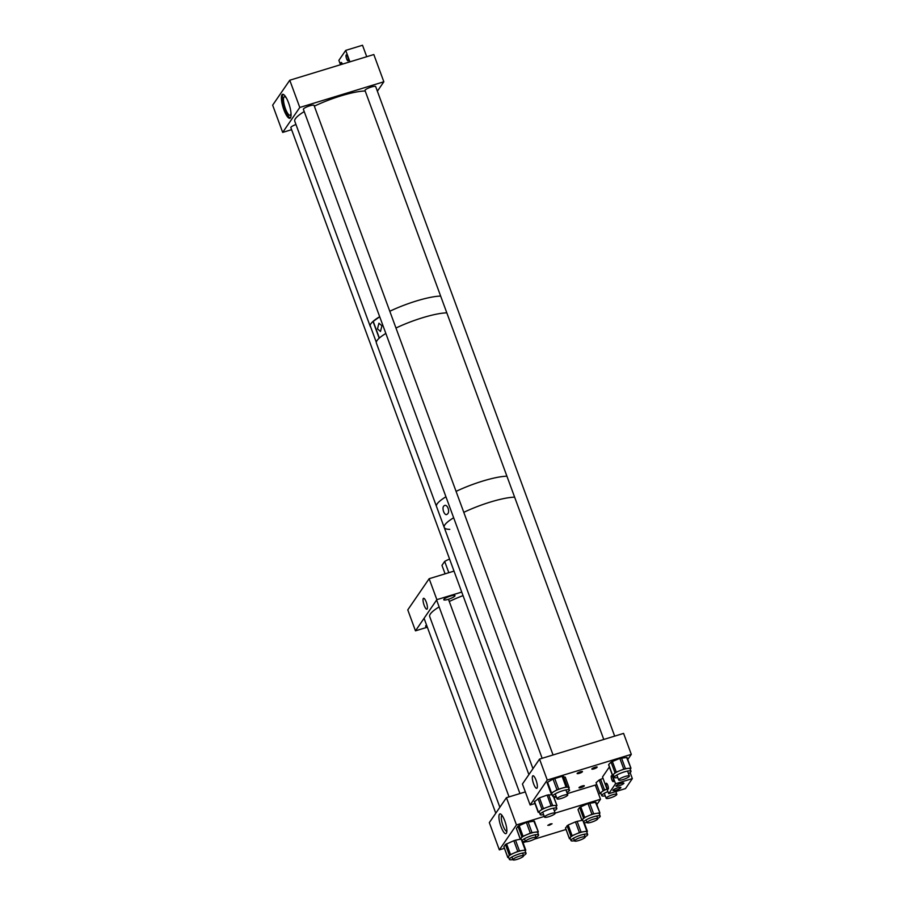 <?xml version="1.0" encoding="UTF-8"?>
<svg xmlns="http://www.w3.org/2000/svg" width="905" height="905" viewBox="0 0 905 905"><rect width="100%" height="100%" fill="white"/><g stroke="black" fill="none" stroke-linecap="round" stroke-linejoin="round"><path stroke-width="1.36" d="M340.97 64.572A3.1 0.826 73 0 1 340.981 62.558A3.1 0.826 73 0 1 341.117 62.445A3.1 0.826 73 0 1 342.441 64.131M346.129 55.058A3.1 0.826 73 0 1 346.264 54.945A3.1 0.826 73 0 1 347.859 57.366A3.1 0.826 73 0 1 348.221 60.759A3.1 0.826 73 0 1 348.074 60.873A3.1 0.826 73 0 1 346.491 58.463A3.1 0.826 73 0 1 346.129 55.058M349.918 61.845L345.71 50.386L338.866 60.364L340.472 64.73M366.729 56.698L362.52 45.25L345.71 50.386M613.42 781.547A3.1 0.826 73 0 1 613.273 781.66A3.1 0.826 73 0 1 611.678 779.239A3.1 0.826 73 0 1 611.316 775.845A3.1 0.826 73 0 1 611.463 775.732A3.1 0.826 73 0 1 613.058 778.153A3.1 0.826 73 0 1 613.42 781.547M608.273 789.047A3.1 0.826 73 0 1 608.126 789.16A3.1 0.826 73 0 1 606.531 786.739A3.1 0.826 73 0 1 606.18 783.345A3.1 0.826 73 0 1 606.316 783.232A3.1 0.826 73 0 1 607.911 785.653A3.1 0.826 73 0 1 608.273 789.047M619.122 785.778A4.242 0.848 159.8 0 0 623.896 783.153A4.242 0.848 159.8 0 0 620.706 783.458A4.242 0.848 159.8 0 0 615.932 786.083A4.242 0.848 159.8 0 0 619.122 785.778M616.124 790.144A4.242 0.848 159.8 0 0 620.898 787.531A4.242 0.848 159.8 0 0 617.708 787.825A4.242 0.848 159.8 0 0 612.934 790.45A4.242 0.848 159.8 0 0 616.124 790.144M615.536 783.741L609.359 766.976L602.515 776.954L608.692 793.719L615.536 783.741L632.346 778.605L630.118 772.565M608.692 793.719L625.502 788.583L632.346 778.605M427.149 609.008A5.713 1.516 -107 0 0 426.493 602.741A5.713 1.516 -107 0 0 423.551 598.296A5.713 1.516 -107 0 0 423.291 598.499A5.713 1.516 -107 0 0 423.959 604.766A5.713 1.516 -107 0 0 426.889 609.212A5.713 1.516 -107 0 0 427.149 609.008M450.498 596.056A5.984 1.188 -20.2 0 1 454.989 595.626A5.984 1.188 -20.2 0 1 448.258 599.325A5.984 1.188 -20.2 0 1 443.767 599.755A5.984 1.188 -20.2 0 1 450.498 596.056M427.352 627.21L415.474 630.842L407.77 609.88L429.151 578.714L454.016 571.112M415.474 630.842L436.866 599.664L429.151 578.714M436.866 599.664L461.731 592.074M427.081 626.498A5.984 1.188 -20.2 0 1 425.588 626.249A5.984 1.188 -20.2 0 1 426.572 625.095M499.402 814.308A10.306 2.726 73 0 1 500.714 814.093A10.306 2.726 73 0 1 505.499 822.984A10.306 2.726 73 0 1 506.506 833.03A10.306 2.726 73 0 1 506.381 833.256A10.306 2.726 73 0 1 500.963 826.593A10.306 2.726 73 0 1 499.402 814.308M501.913 815.247A8.473 2.251 -107 0 0 501.698 815.473A8.473 2.251 -107 0 0 502.58 824.421A8.473 2.251 -107 0 0 506.857 831.401M549.505 825.179L552.073 823.776L550.353 823.935L547.797 825.349L549.505 825.179M525.33 791.909L506.438 797.69L516.461 824.93L544.278 816.434M555.172 813.097L600.513 799.251L596.848 804.59M595.298 785.076L600.513 799.251M506.438 797.69L489.322 822.622L499.345 849.874L504.413 848.324M523.022 842.634L525.997 841.729M534.255 839.207L566.032 829.489M516.461 824.93L499.345 849.874M536.054 837.363A8.88 1.765 159.8 0 0 538.441 835.541A8.88 1.765 159.8 0 0 538.588 834.976A8.88 1.765 159.8 0 0 530.783 835.982A8.88 1.765 159.8 0 0 522.061 840.553A8.88 1.765 159.8 0 0 521.914 841.107A8.88 1.765 159.8 0 0 525.386 841.288M516.506 828.641L520.386 839.184L521.156 838.064A8.88 1.765 159.8 0 0 521.009 838.63L521.914 841.107M520.386 839.184L515.511 840.202L519.459 850.926L525.205 850.055L521.257 839.32M516.438 828.448L517.965 826.22L526.371 822.43L534.369 821.107L538.317 831.831L537.751 832.724M538.317 831.831L533.792 821.039M538.588 834.976L537.672 832.498A8.88 1.765 159.8 0 0 534.878 832.215L537.74 831.774M528.056 821.921L532.004 832.645L534.878 832.215A8.88 1.765 159.8 0 0 526.687 834.715L530.319 833.166L526.371 822.43M532.004 832.645L530.319 833.166M519.108 825.53L523.056 836.265L526.687 834.715A8.88 1.765 159.8 0 0 521.156 838.064L521.914 836.955L517.965 826.22M523.056 836.265L521.914 836.955M597.685 818.527A8.88 1.765 159.8 0 0 600.06 816.717A8.88 1.765 159.8 0 0 600.207 816.152A8.88 1.765 159.8 0 0 592.402 817.147A8.88 1.765 159.8 0 0 583.691 821.717A8.88 1.765 159.8 0 0 583.544 822.283A8.88 1.765 159.8 0 0 587.006 822.453M578.125 809.805L582.006 820.349L582.775 819.24A8.88 1.765 159.8 0 0 582.628 819.794L583.544 822.283M582.006 820.349L577.13 821.367L581.078 832.102L586.825 831.22L582.877 820.496M578.057 809.624L579.585 807.396L588.001 803.595L595.988 802.271L599.936 813.007L599.382 813.9M599.936 813.007L595.422 802.215M600.207 816.152L599.291 813.663A8.88 1.765 159.8 0 0 596.497 813.38L599.37 812.939M589.675 803.086L593.623 813.821L596.497 813.38A8.88 1.765 159.8 0 0 588.307 815.88L591.949 814.33L588.001 803.595M593.623 813.821L591.949 814.33M580.727 806.706L584.675 817.43L588.307 815.88A8.88 1.765 159.8 0 0 582.775 819.24L583.533 818.12L579.585 807.396M584.675 817.43L583.533 818.12M585.139 836.808A8.88 1.765 159.8 0 0 587.515 834.998A8.88 1.765 159.8 0 0 587.662 834.433A8.88 1.765 159.8 0 0 579.867 835.428A8.88 1.765 159.8 0 0 571.146 839.998A8.88 1.765 159.8 0 0 570.998 840.564A8.88 1.765 159.8 0 0 574.46 840.734M565.591 828.086L569.471 838.63L570.229 837.521A8.88 1.765 159.8 0 0 570.082 838.075L570.998 840.564M569.471 838.63L570.331 838.754M584.223 822.656L587.402 831.288L586.836 832.181M587.402 831.288L586.825 831.22M587.662 834.433L586.745 831.944A8.88 1.765 159.8 0 0 583.951 831.661A8.88 1.765 159.8 0 0 575.772 834.161L579.404 832.611L575.456 821.876L577.13 821.367M581.078 832.102L579.404 832.611M565.523 827.905L568.182 824.987L575.456 821.876M568.182 824.987L572.13 835.711L575.772 834.161A8.88 1.765 159.8 0 0 570.229 837.521L570.998 836.401L567.05 825.677M572.13 835.711L570.998 836.401M523.52 855.644A8.88 1.765 159.8 0 0 525.896 853.822A8.88 1.765 159.8 0 0 526.043 853.257A8.88 1.765 159.8 0 0 518.237 854.263A8.88 1.765 159.8 0 0 509.526 858.834A8.88 1.765 159.8 0 0 509.379 859.388A8.88 1.765 159.8 0 0 512.841 859.569M503.961 846.922L507.841 857.465L508.61 856.345A8.88 1.765 159.8 0 0 508.463 856.911L509.379 859.388M507.841 857.465L508.712 857.589M522.604 841.492L525.771 850.112L525.217 851.005M525.771 850.112L525.205 850.055M526.043 853.257L525.126 850.779A8.88 1.765 159.8 0 0 522.332 850.496A8.88 1.765 159.8 0 0 514.142 852.996L517.784 851.447L513.836 840.711L515.511 840.202M519.459 850.926L517.784 851.447M503.893 846.729L505.42 844.501L513.836 840.711M506.562 843.811L510.511 854.546L514.142 852.996A8.88 1.765 159.8 0 0 508.61 856.345L509.368 855.236L505.42 844.501M510.511 854.546L509.368 855.236M615.932 791.92A8.88 1.765 159.8 0 0 617.221 791.117M600.581 779.262L604.529 789.997L606.983 789.081A8.88 1.765 159.8 0 0 601.576 792.045L603.137 790.71L599.189 779.986L603.035 778.345M604.529 789.997L603.137 790.71M600.015 793.38L596.067 782.655L600.015 793.38L601.576 792.045A8.88 1.765 159.8 0 0 600.875 793.199L601.791 795.676A8.88 1.765 159.8 0 0 605.253 795.846M599.879 793.617L601.056 793.674M596.067 782.655L599.189 779.986M607.9 791.581A8.88 1.765 159.8 0 0 601.791 795.676M566.858 792.475A8.88 1.765 159.8 0 0 569.381 790.099A8.88 1.765 159.8 0 0 563.261 790.574A8.88 1.765 159.8 0 0 552.717 796.23A8.88 1.765 159.8 0 0 556.179 796.4M569.381 790.099L568.464 787.61A8.88 1.765 159.8 0 0 568.216 787.361A8.88 1.765 159.8 0 0 562.344 788.085L566.044 787.022L562.096 776.286L565.286 777.248M568.747 788.379L569.234 787.904L565.24 777.124M563.295 776.139L567.243 786.864L569.188 787.859M567.243 786.864L566.044 787.022M554.697 778.424L558.645 789.16L562.344 788.085A8.88 1.765 159.8 0 0 554.267 791.4L556.994 789.839L553.046 779.103L562.096 776.286M558.645 789.16L556.994 789.839M551.032 793.38L547.084 782.723L547.582 782.237L551.53 792.972L554.267 791.4A8.88 1.765 159.8 0 0 551.801 793.742L552.717 796.23M551.53 792.972L551.032 793.447L551.858 793.9M547.582 782.237L553.046 779.103M554.312 810.756A8.88 1.765 159.8 0 0 556.835 808.38A8.88 1.765 159.8 0 0 548.17 809.681A8.88 1.765 159.8 0 0 540.172 814.511A8.88 1.765 159.8 0 0 543.634 814.681M534.527 801.706L539.482 797.848L543.43 808.572L547.254 807.192A8.88 1.765 159.8 0 0 540.195 810.688A8.88 1.765 159.8 0 0 539.256 812.023L540.172 814.511M543.43 808.572L541.982 809.296L538.034 798.561M534.459 801.344L538.407 812.079L541.982 809.296M538.407 812.079L539.414 812.441M553.679 796.638L556.96 805.574L556.1 806.366M556.96 805.574L553.441 796.615M556.835 808.38L555.919 805.891A8.88 1.765 159.8 0 0 554.652 805.473L556.699 805.484M539.482 797.848L547.14 795.088L552.174 794.748M548.656 794.737L552.604 805.461L554.652 805.473A8.88 1.765 159.8 0 0 547.254 807.192L551.088 805.812L547.14 795.088M552.604 805.461L551.088 805.812M628.477 773.639A8.88 1.765 159.8 0 0 630.604 772.123A8.88 1.765 159.8 0 0 631 771.264A8.88 1.765 159.8 0 0 623.681 772.101A8.88 1.765 159.8 0 0 614.733 776.535A8.88 1.765 159.8 0 0 614.337 777.395A8.88 1.765 159.8 0 0 617.798 777.565M608.771 764.816L612.617 775.291L613.816 774.047A8.88 1.765 159.8 0 0 613.42 774.918L614.337 777.395M612.617 775.291L613.624 775.483M608.669 764.555L611.067 762.078L619.846 758.379L627.018 757.496L630.966 768.232L630.208 769.114M630.966 768.232L626.588 757.417M631 771.264L630.084 768.786A8.88 1.765 159.8 0 0 627.98 768.402L630.536 768.153M621.475 757.926L625.423 768.662L627.98 768.402A8.88 1.765 159.8 0 0 620.049 770.608L623.794 769.114L619.846 758.379M625.423 768.662L623.794 769.114M612.346 761.376L616.294 772.101L620.049 770.608A8.88 1.765 159.8 0 0 613.816 774.047L615.015 772.813L611.067 762.078M616.294 772.101L615.015 772.813M377.498 328.922L378.912 323.221L381.921 325.766L380.496 331.468L377.498 328.922M440.644 296.082A41.019 8.179 159.8 0 0 416.707 300.879A41.019 8.179 159.8 0 0 389.806 311.263A41.019 8.179 -20.2 0 1 416.424 300.969A41.019 8.179 -20.2 0 1 440.644 296.082M446.81 312.847A41.019 8.179 159.8 0 0 422.884 317.644A41.019 8.179 159.8 0 0 395.971 328.029A41.019 8.179 -20.2 0 1 410.056 322.033A41.019 8.179 -20.2 0 1 446.81 312.847M379.704 316.773L373.222 321.388L379.353 338.051M373.018 321.433L379.195 338.199A41.019 8.179 159.8 0 0 376.31 342.282L370.134 325.517A41.019 8.179 159.8 0 1 373.018 321.433L373.222 321.388M447.161 514.21C444.627 516.687 441.255 507.535 444.084 505.827C447.194 503.123 450.611 512.343 447.161 514.21L446.663 514.47M385.847 333.447A41.019 8.179 -20.2 0 0 376.401 343.119L436.493 506.472A41.019 8.179 -20.2 0 1 445.939 496.788A41.019 8.179 159.8 0 0 436.493 506.472L444.208 527.423A41.019 8.179 159.8 0 0 449.774 529.368M489.797 502.23A41.019 8.179 159.8 0 0 463.779 512.343A41.019 8.179 -20.2 0 1 490.408 502.037A41.019 8.179 -20.2 0 1 514.628 497.162A41.019 8.179 159.8 0 0 489.797 502.23M453.654 517.751A41.019 8.179 159.8 0 0 444.208 527.423A41.019 8.179 -20.2 0 1 453.654 517.751M482.094 481.268A41.019 8.179 159.8 0 0 456.075 491.381A41.019 8.179 -20.2 0 1 470.159 485.385A41.019 8.179 -20.2 0 1 506.913 476.2A41.019 8.179 159.8 0 0 482.094 481.268M314.08 105.466A5.702 1.131 159.8 0 0 314.069 105.399A5.702 1.131 159.8 0 0 309.793 105.806A5.702 1.131 159.8 0 0 303.379 109.335A5.702 1.131 159.8 0 0 303.401 109.392M375.699 86.631A5.702 1.131 159.8 0 0 375.688 86.575A5.702 1.131 159.8 0 0 371.412 86.982A5.702 1.131 159.8 0 0 364.998 90.5A5.702 1.131 159.8 0 0 365.032 90.557M286.523 98.26A9.684 2.568 -107 0 0 284.408 96.745A9.684 2.568 -107 0 0 283.955 97.107A9.684 2.568 -107 0 0 285.086 107.718A9.684 2.568 -107 0 0 290.064 115.263A9.684 2.568 -107 0 0 290.505 114.912A9.684 2.568 -107 0 0 290.969 112.82M281.987 94.787A12.534 3.326 -107 0 0 283.446 108.521A12.534 3.326 -107 0 0 289.883 118.295A12.534 3.326 -107 0 0 290.46 117.842A12.534 3.326 -107 0 0 289 104.098A12.534 3.326 -107 0 0 282.564 94.324A12.534 3.326 -107 0 0 281.987 94.787M283.107 94.324A12.534 3.326 -107 0 0 282.994 94.482A12.534 3.326 -107 0 0 284.147 107.265A12.534 3.326 -107 0 0 290.347 117.989M377.385 91.201L383.844 81.778L373.822 54.538L289.77 80.228L272.654 105.161L282.677 132.402L291.602 129.675M289.77 80.228L299.793 107.469L282.677 132.402M383.844 81.778L299.793 107.469M295.969 124.517A5.702 1.131 159.8 0 0 290.833 127.616A5.702 1.131 159.8 0 0 290.867 127.673M532.626 776.015A6.55 1.742 73 0 1 532.932 775.766A6.55 1.742 73 0 1 536.292 780.879A6.55 1.742 73 0 1 537.061 788.063A6.55 1.742 73 0 1 536.756 788.312A6.55 1.742 73 0 1 533.384 783.198A6.55 1.742 73 0 1 532.626 776.015M591.87 768.877A2.839 0.566 -20.2 0 1 594.664 767.417A2.839 0.566 -20.2 0 1 597.164 767.089A2.839 0.566 -20.2 0 1 597.119 767.27A2.839 0.566 -20.2 0 1 594.325 768.741A2.839 0.566 -20.2 0 1 591.825 769.058A2.839 0.566 -20.2 0 1 591.87 768.877M579.042 787.576A2.839 0.566 -20.2 0 1 581.836 786.117A2.839 0.566 -20.2 0 1 584.336 785.8A2.839 0.566 -20.2 0 1 584.291 785.981A2.839 0.566 -20.2 0 1 581.496 787.441A2.839 0.566 -20.2 0 1 578.996 787.757A2.839 0.566 -20.2 0 1 579.042 787.576M569.392 790.167A2.839 0.566 -20.2 0 1 569.618 790.291A2.839 0.566 -20.2 0 1 569.573 790.472A2.839 0.566 -20.2 0 1 568.996 790.947M577.164 773.368A2.839 0.566 -20.2 0 1 579.958 771.908A2.839 0.566 -20.2 0 1 582.458 771.592A2.839 0.566 -20.2 0 1 582.413 771.773A2.839 0.566 -20.2 0 1 579.619 773.232A2.839 0.566 -20.2 0 1 577.119 773.549A2.839 0.566 -20.2 0 1 577.164 773.368M534.968 803.516L530.138 804.986L547.254 780.053L631.305 754.363L627.765 759.521M596.587 784.68L567.277 793.64M556.383 796.966L554.052 797.678M631.305 754.363L623.59 733.401L539.538 759.091L522.434 784.024L530.138 804.986M547.254 780.053L539.538 759.091M448.823 572.695L444.672 561.417A12.534 2.5 -20.2 0 1 449.581 559.064M445.09 573.838L441.968 565.354L444.672 561.417M370.699 327.056A41.019 8.179 -20.2 0 1 370.224 326.354L294.77 121.259A41.019 8.179 -20.2 0 1 304.216 111.575M314.34 106.168A41.019 8.179 -20.2 0 1 340.959 95.873A41.019 8.179 -20.2 0 1 365.19 90.986M370.224 326.354A41.019 8.179 -20.2 0 1 379.67 316.682M622.957 779.59A5.69 1.131 -20.2 0 1 618.692 779.997A5.69 1.131 -20.2 0 1 625.095 776.479A5.69 1.131 -20.2 0 1 629.371 776.071A5.69 1.131 -20.2 0 1 622.957 779.59M558.804 797.237A5.69 1.131 -20.2 0 1 564.392 795.054A5.69 1.131 -20.2 0 1 567.752 794.907A5.69 1.131 -20.2 0 1 566.01 796.491A5.69 1.131 -20.2 0 1 560.421 798.685A5.69 1.131 -20.2 0 1 557.073 798.832A5.69 1.131 -20.2 0 1 558.804 797.237M610.423 797.871A5.69 1.131 -20.2 0 1 606.146 798.278A5.69 1.131 -20.2 0 1 612.561 794.76A5.69 1.131 -20.2 0 1 616.825 794.352A5.69 1.131 -20.2 0 1 610.423 797.871M551.552 813.414A5.69 1.131 -20.2 0 1 555.206 813.188A5.69 1.131 -20.2 0 1 548.181 816.887A5.69 1.131 -20.2 0 1 544.527 817.113A5.69 1.131 -20.2 0 1 551.552 813.414M449.276 601.486A41.019 8.179 -20.2 0 1 452.952 599.789A41.019 8.179 -20.2 0 1 463.032 595.614M499.865 807.271L429.694 616.577A41.019 8.179 -20.2 0 1 439.14 606.893M591.338 822.226A5.69 1.131 -20.2 0 1 587.074 822.634A5.69 1.131 -20.2 0 1 593.476 819.116A5.69 1.131 -20.2 0 1 597.753 818.708A5.69 1.131 -20.2 0 1 591.338 822.226M529.719 841.062A5.69 1.131 -20.2 0 1 525.454 841.469A5.69 1.131 -20.2 0 1 531.857 837.951A5.69 1.131 -20.2 0 1 536.122 837.544A5.69 1.131 -20.2 0 1 529.719 841.062M578.804 840.507A5.69 1.131 -20.2 0 1 574.528 840.915A5.69 1.131 -20.2 0 1 580.931 837.397A5.69 1.131 -20.2 0 1 585.207 836.989A5.69 1.131 -20.2 0 1 578.804 840.507M517.174 859.343A5.69 1.131 -20.2 0 1 512.909 859.75A5.69 1.131 -20.2 0 1 519.312 856.232A5.69 1.131 -20.2 0 1 523.588 855.825A5.69 1.131 -20.2 0 1 517.174 859.343M516.404 828.561L520.352 839.297M578.035 809.737L581.983 820.462M565.489 828.018L569.437 838.743M503.87 846.842L507.818 857.578M565.286 777.18L569.234 787.904M547.084 782.723L551.032 793.447M534.267 801.615L538.215 812.351M608.59 764.736L612.538 775.472M364.987 90.443L603.782 739.464M616.859 775.019L618.692 779.997M375.654 86.518L614.676 736.127M627.538 771.094L629.371 776.071M314.035 105.342L553.057 754.962M565.919 789.918L567.752 794.907M303.367 109.267L542.152 758.288M555.24 793.855L557.073 798.832M604.314 793.3L606.146 798.278M615.796 791.547L616.825 794.352M553.374 808.199L555.206 813.188M290.822 127.548L528.893 774.612M542.695 812.136L544.527 817.113M586.067 819.907L587.074 822.634M596.746 815.971L597.753 818.708M436.617 600.026L509.051 796.886M524.448 838.731L525.454 841.469M448.461 599.268L519.945 793.561M535.115 834.806L536.122 837.544M573.521 838.188L574.528 840.915M584.2 834.252L585.207 836.989M424.072 618.307L495.782 813.21M511.902 857.012L512.909 859.75M522.581 853.087L523.588 855.825M444.208 527.423L532.966 768.673"/></g></svg>
